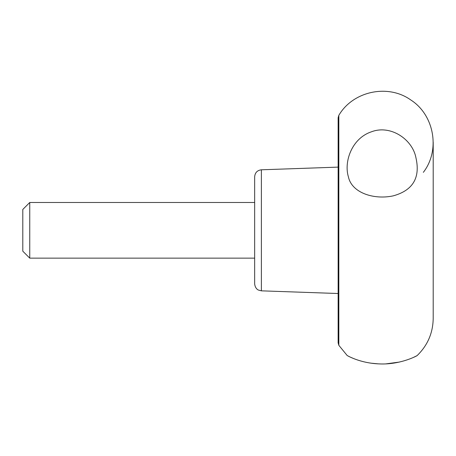 <?xml version="1.0" encoding="UTF-8"?>
<svg xmlns="http://www.w3.org/2000/svg" width="456" height="456" viewBox="0 0 456 456"><rect width="100%" height="100%" fill="white"/><g stroke="black" fill="none" stroke-linecap="round" stroke-linejoin="round"><path stroke-width="0.68" d="M254.665 176.751L254.665 283.883L254.665 258.142L29.754 258.142L29.754 202.492L254.665 202.492L254.665 176.751C255.041 172.636 257.281 170.322 261.379 169.797L338.135 167.118M29.754 202.492L22.8 209.452L22.8 251.188L29.754 258.142M423.339 172.351C440.49 150.229 434.34 114.941 410.719 99.921C387.948 83.642 352.921 91.149 338.831 115.339L338.135 117.779L338.135 342.855L338.831 345.3L347.181 355.526C346.412 355.07 359.459 363.147 378.987 363.894C401.058 365.039 418.437 355.036 417.2 355.526C427.631 345.357 432.961 332.988 433.2 318.425L433.2 142.209M371.15 363.193L378.332 363.865M385.958 363.871L399.484 362.053M413.74 357.259L415.786 356.267M415.906 356.204L416.636 355.828M347.318 355.6L348.241 356.09M348.378 356.153L349.649 356.791M350.692 357.287L353.668 358.57M354.118 358.747L355.304 359.208M357.396 359.949L361.095 361.095M371.327 131.841C390.655 124.351 412.657 139.479 415.975 157.93C420.46 177.817 412.851 190.465 393.135 195.88C373.789 199.996 351.736 192.814 348.412 176.877C343.761 161.943 351.667 138.442 371.327 131.841M338.135 293.516L261.379 290.837L261.379 169.797M338.831 115.339L338.831 345.3M261.379 290.837L258.404 290.056C258.398 290.096 255.189 288.842 254.665 283.883"/></g></svg>
